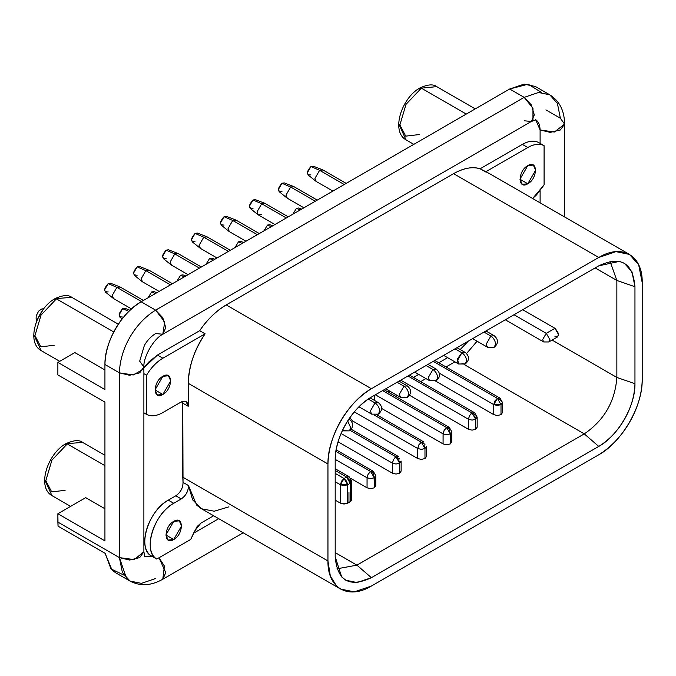 <?xml version="1.0" encoding="UTF-8"?>
<svg xmlns="http://www.w3.org/2000/svg" width="676" height="676" viewBox="0 0 676 676"><rect width="100%" height="100%" fill="white"/><g stroke="black" fill="none" stroke-linecap="round" stroke-linejoin="round"><path stroke-width="1.01" d="M139.484 266.505L137.16 266.876L145.847 270.637L148.864 270.163L139.484 266.505M172.414 283.726L149.176 270.307L145.847 270.637L137.152 266.876L133.535 273.155L134.38 275.343L142.239 281.647L141.14 278.799L145.847 270.637L170.462 284.85L145.847 270.637L141.14 278.791L142.518 281.833L159.097 291.407M137.16 275.233C132.488 275.14 132.488 272.36 137.16 266.876M399.051 381.129L407.307 385.895C411.692 389.739 411.692 393.584 407.307 397.429L408.684 394.378C408.389 390.931 406.817 388.21 403.978 386.224L399.271 394.378L400.648 397.429L399.271 394.378L403.978 386.224L407.307 385.895L403.978 386.224L397.099 382.253L403.978 386.224C406.817 388.21 408.389 390.931 408.684 394.378L407.307 397.429L403.978 397.099M456.976 347.684L465.232 352.45C469.617 356.294 469.617 360.139 465.232 363.984L466.609 360.933C466.313 357.486 464.742 354.765 461.902 352.779L457.525 358.745L458.573 363.984L457.196 360.933L461.902 352.779L465.232 352.45L461.902 352.779L455.024 348.808L461.902 352.779C464.742 354.765 466.313 357.486 466.609 360.933L465.232 363.984L461.902 363.654M485.934 330.961L494.198 335.735C498.584 339.572 498.584 343.416 494.198 347.261L495.576 344.211C495.271 340.763 493.708 338.042 490.869 336.065L494.198 335.735L490.869 336.065L483.991 332.085L490.869 336.065C493.708 338.042 495.271 340.763 495.576 344.211L494.198 347.261L487.54 347.261L486.162 344.211L490.869 336.065L486.162 344.211L487.54 347.261L472.625 338.651M342.724 430.865L349.382 430.865L350.76 427.824L349.382 430.865L342.369 430.663M348.9 419.128L349.382 419.34L348.9 419.128M429.615 380.706L436.273 380.706L437.651 377.656L436.273 380.706L429.615 380.706L428.238 377.656L432.944 369.502L426.057 365.53L432.944 369.502L436.273 369.172L432.944 369.502L428.238 377.656L429.615 380.706L414.701 372.096M370.11 397.86L378.34 402.617C382.734 406.462 382.734 410.298 378.34 414.143L379.726 411.101C379.422 407.653 377.85 404.932 375.019 402.947L378.34 402.617L375.019 402.947L368.268 399.051L375.019 402.947C377.85 404.932 379.422 407.653 379.726 411.101L378.34 414.143L371.69 414.143L370.313 411.101L375.019 402.947L370.313 411.101L371.69 414.143L358.973 406.808M388.1 392.046L389.722 391.117L388.1 392.046M413.442 377.419L418.681 374.394L413.442 377.419M438.783 362.784L447.647 357.672L438.783 362.784M460.195 349.543L468.24 341.186L460.195 349.543M350.76 427.824L347.701 420.971L350.76 427.824M437.651 377.656C437.347 374.208 435.783 371.487 432.944 369.502C435.783 371.487 437.347 374.208 437.651 377.656M350.219 497.528C352.204 498.922 352.204 500.316 350.219 501.71L347.684 503.172L340.442 503.172L335.195 500.147L340.442 503.172L340.442 484.776L335.195 481.751L340.442 484.776L341.498 481.211L344.059 478.507L335.195 473.386L344.059 478.507L346.594 477.045L335.195 470.462L346.594 477.045L349.154 476.791L335.195 468.73M350.219 479.132L350.219 483.315L349.154 479.749L346.594 477.045L344.059 478.507L340.442 484.776L340.442 503.172L344.059 504.042L347.684 503.172L347.684 484.776L344.059 485.647L340.442 484.776L347.684 484.776L344.059 478.507L346.619 481.211L347.684 484.776L350.219 483.315L351.714 481.227L350.219 483.315L350.219 479.14L351.714 481.227L349.171 476.8M351.63 421.469L352.568 420.928L351.63 421.469M395.342 396.229L396.964 395.291L395.342 396.229M420.683 381.602L425.922 378.577L420.683 381.602M446.025 366.967L454.889 361.854L446.025 366.967M466.592 353.497L477.079 341.219L466.592 353.497M548.819 341.955L549.884 339.614L546.259 333.344L542.642 339.614L543.698 341.955L548.819 341.955L557.506 336.944L558.57 334.595L554.945 328.325L546.259 333.344L549.884 339.614L548.819 341.955L543.698 341.955L542.642 339.614L546.259 333.344L514.039 314.737L546.259 333.344L554.945 328.325L522.725 309.726L554.945 328.325C559.618 333.809 559.618 336.597 554.945 336.69M337.003 568.803L356.911 565.153L335.195 552.605L356.911 565.153L584.275 433.882L464.099 364.499L584.275 433.882C604.2 420.303 615.059 401.493 616.858 377.445L552.106 340.062L616.858 377.445L616.858 280.464L595.133 267.916L616.858 280.464L610.065 261.392L616.858 280.464L616.858 377.445C615.059 401.493 604.2 420.303 584.275 433.882L356.911 565.153L337.003 568.803M349.238 476.842L346.594 477.045L350.219 483.315L350.219 501.71L351.714 499.623L351.714 481.227M598.759 265.829L371.394 397.091C350.633 409.791 335.811 435.471 335.195 459.798L335.195 556.787L341.676 576.915L345.799 580.228L357.012 582.551L371.394 577.693L356.911 565.153L371.394 577.693L598.759 446.422L584.275 433.882L598.759 446.422C619.512 433.722 634.341 408.05 634.958 383.714L616.858 377.445L634.958 383.714L634.958 286.734L616.858 280.464L634.958 286.734L631.984 271.845L624.354 263.294L619.427 261.375L598.759 265.829C620.745 255.612 632.812 262.575 634.958 286.734L634.958 383.714C635.457 405.769 618.101 435.834 598.759 446.422L371.394 577.693C349.407 587.909 337.341 580.938 335.195 556.787L335.195 459.798C334.696 437.752 352.052 407.687 371.394 397.091L598.759 265.829M350.219 483.315L347.684 484.776L347.684 503.172L350.219 501.71L350.219 483.315M629.474 254.421L489.728 173.74L480.121 168.78C472.752 166.364 463.905 167.986 453.579 173.648L226.215 304.918L371.394 388.734C348.182 401.443 327.353 437.524 327.953 463.981L327.953 560.97C327.353 588.12 348.182 600.144 371.394 586.05L598.759 454.787C621.971 442.07 642.8 405.997 642.2 379.54L642.2 282.551C642.8 255.401 621.971 243.377 598.759 257.471L371.394 388.734L226.215 304.918C215.889 311.18 207.042 319.773 199.673 330.691L205.107 333.826C194.68 348.867 189.052 365.353 188.207 383.3L327.953 463.981C328.688 434.82 346.458 403.995 371.394 388.734L598.759 257.471L616.005 251.633L629.474 254.421L638.668 264.772L642.2 282.551L642.2 379.54C641.93 407.332 624.134 439.197 598.759 454.787L371.394 586.05L354.376 591.863L340.679 589.092L336.487 585.898L330.31 575.91L327.953 560.97L327.953 463.981L188.207 383.3L188.207 406.293L182.774 403.158L182.774 477.155L327.953 560.97L182.774 477.155L183.027 482.385L188.452 485.52L196.741 505.217L200.933 508.411L340.679 589.092M213.65 515.754L200.873 523.139L213.65 515.754M228.927 506.839L214.216 511.217L201.625 508.791L192.668 499.868L188.452 485.52C188.418 491.072 186.018 495.542 181.252 498.93L173.724 503.282C153.798 513.549 142.18 551.726 156.739 559.069L151.314 555.934C136.746 548.591 148.374 510.414 168.29 500.147L175.828 495.795C180.585 492.407 182.985 487.937 183.027 482.385L182.774 403.158L188.207 406.293L186.086 401.603L180.965 402.11L162.865 412.563C156.578 416.12 151.145 416.729 146.565 414.405L143.887 412.859L146.565 414.405L146.565 375.188C151.145 367.575 156.578 361.913 162.865 358.212L157.432 355.077L162.865 358.212L205.107 333.826L162.865 358.212C156.587 361.939 151.154 367.592 146.565 375.188L146.565 414.405C151.154 416.703 156.587 416.086 162.865 412.563L180.965 402.11C185.359 400.065 187.776 401.459 188.207 406.293L188.207 383.3C188.519 366.857 194.156 350.371 205.107 333.826L199.673 330.691L157.432 355.077L148.652 362.108L143.887 367.845L157.432 355.077L199.673 330.691C207.524 319.292 216.371 310.698 226.215 304.918L453.579 173.648L598.759 257.471L453.579 173.648C463.423 168.062 472.27 166.44 480.121 168.78L522.362 144.385C528.64 140.861 534.074 140.253 538.654 142.543C534.082 140.219 528.649 140.828 522.362 144.385L480.121 168.78L485.554 171.915L527.795 147.52L485.554 171.915M162.865 376.321C172.997 369.907 172.997 389.173 162.865 394.463C152.725 400.876 152.725 381.61 162.865 376.321L155.007 389.925L157.305 395.012L162.865 394.463L170.715 380.85L168.417 375.763L162.865 376.321M545.895 109.901L560.379 118.258L564.578 124.114L560.379 129.961L550.239 132.386L540.107 129.961L540.107 143.38L540.107 129.961C539.904 124.68 538.35 121.241 535.443 119.652L535.443 119.652M155.624 333.547C150.951 336.479 147.191 340.442 144.36 345.444L139.687 361.145L143.887 366.992L139.687 372.848L129.555 375.273L119.415 372.848L133.265 374.986L143.405 369.138L143.887 366.992C143.126 357.08 153.815 338.558 162.789 334.265L164.733 321.979L155.624 310.14L162.789 317.703L165.755 327.699L162.789 334.257L155.624 333.547M144.36 556.238L152.438 556.585L144.36 556.23M193.775 533.085L218.72 518.686L193.775 533.085M540.107 202.825L540.107 190.75L540.107 202.825M182.774 403.158L182.588 401.383L182.774 403.158M156.739 559.069L190.7 539.456L194.485 531.252L200.873 523.139L197.147 526.477L190.7 539.456L156.739 559.069C142.45 550.188 153.122 515.12 173.724 503.282L168.29 500.147C147.698 511.985 137.017 547.053 151.314 555.934L156.739 559.069M173.724 521.382C183.855 514.968 183.855 534.234 173.724 539.524C163.584 545.938 163.584 526.672 173.724 521.382L165.865 534.986L168.163 540.073L173.724 539.524L181.582 525.92L179.275 520.833L173.724 521.382M181.252 498.93C186.052 495.559 188.452 491.089 188.452 485.52L183.027 482.385C183.019 487.954 180.619 492.424 175.828 495.795L181.252 498.93L175.828 495.795L168.29 500.147L173.724 503.282L181.252 498.93M532.62 198.507L544.087 184.894L544.087 145.678C539.499 143.388 534.074 143.996 527.795 147.52L522.362 144.385L527.795 147.52C534.082 143.971 539.507 143.354 544.087 145.678L538.654 142.543L544.087 145.678L544.087 184.894L536.575 194.84L532.62 198.507M527.795 165.62C537.927 159.215 537.927 178.481 527.795 183.771C517.664 190.176 517.664 170.918 527.795 165.62L519.937 179.233L522.244 184.32L527.795 183.771L535.654 170.158L533.347 165.071L527.795 165.62M146.565 375.188L143.887 373.642L146.574 375.188M162.865 394.463L155.007 389.925M243.199 532.815L162.789 579.239L164.403 566.04L159.021 557.751L165.755 572.673L162.789 579.239C151.12 585.83 140.194 586.438 130.02 581.064L126.48 578.352L119.415 557.624L122.398 572.513L130.02 581.064L141.445 583.371L155.624 578.529M143.887 551.751L134.228 559.593L119.415 557.624L129.555 560.049L139.687 557.624L143.887 551.768L144.782 556.568M535.941 119.846L531.344 121.477L534.31 114.912L531.344 104.924L524.179 97.361L538.552 92.494L549.774 94.817L538.552 92.494L524.179 97.361L532.958 108.278L532.958 119.982L531.344 121.477L524.179 120.767M535.755 119.846L540.107 129.961L554.345 132.04L564.578 124.114C564.452 110.703 559.517 100.944 549.774 94.817L557.404 103.377L560.379 118.258M549.774 94.817L535.291 86.46L524.069 84.137L509.696 88.995L524.179 97.361L155.624 310.14C134.862 322.841 120.041 348.52 119.415 372.848L119.415 557.624L57.874 522.092L58.051 526.165L105.118 553.34L111.996 569.995L115.537 572.699L130.02 581.064M173.724 539.524L165.865 534.986M527.795 183.771L519.937 179.233M123.826 575.073L110.982 568.896L105.118 553.34L58.051 526.165L57.874 513.726L104.932 540.901L104.932 402.11L57.874 374.935L57.874 362.395L74.85 352.593L104.932 369.958L74.85 352.593L57.874 362.395L104.932 389.57L104.932 364.482L104.932 389.57L57.874 362.395L57.874 374.935L104.932 402.11L104.932 540.901L57.874 513.726L57.874 522.092L119.415 557.624L119.415 372.848L104.932 364.482C104.434 342.436 121.79 312.371 141.14 301.783L155.624 310.14L524.179 97.361L509.696 88.995L141.14 301.783C120.379 314.484 105.557 340.155 104.932 364.482L119.415 372.848C120.041 348.52 134.862 322.841 155.624 310.14L141.14 301.783L509.696 88.995L528.184 84.187L541.493 92.451M57.874 513.726L85.717 497.654L57.874 513.726M104.932 508.749L85.717 497.654L104.932 508.749M104.932 465.654L67.279 443.912L51.925 460.128L45.562 481.54L51.925 495.601L45.562 481.54L51.925 460.128L67.279 443.921L104.932 465.654M65.107 445.171L65.749 443.76C73.608 440.127 79.236 439.67 82.641 442.391L65.749 443.76L82.641 442.391L104.932 455.269M113.796 331.975L56.421 298.851L41.059 315.067L34.696 336.479L41.059 350.54L34.696 336.479L41.059 315.067L56.421 298.851L113.796 331.975M55.305 299.527L54.249 300.11L54.883 298.699C62.741 295.066 68.377 294.609 71.783 297.33L54.883 298.699L71.783 297.33L118.368 324.226M420.244 88.835L419.188 89.418L419.821 88.007C427.68 84.373 433.308 83.917 436.713 86.638L421.359 88.159L466.246 114.075L421.359 88.159L405.997 104.374L399.634 125.787L405.997 139.847L399.634 125.787L405.997 104.374L421.359 88.159L436.713 86.638L475.245 108.887M419.821 88.007L421.359 88.159L419.821 88.007C401.899 97.741 390.551 131.195 405.997 139.847L413.805 144.36M65.107 490.32L51.663 491.9L45.588 480.239M54.249 345.259L40.805 346.83L34.73 335.169M419.188 134.566L405.735 136.138L399.66 124.477M259.305 233.558L236.059 220.139L232.738 220.469L257.353 234.682L232.738 220.469L228.032 228.623L229.409 231.674L245.988 241.248M288.263 216.835L265.026 203.417L261.696 203.746L286.311 217.959L261.696 203.746L256.99 211.901L258.367 214.951L274.955 224.525M317.23 200.113L293.992 186.694L290.663 187.032L315.278 201.237L290.663 187.032L285.956 195.178L287.334 198.229L303.913 207.802M346.188 183.39L322.951 169.98L319.621 170.31L344.245 184.523L319.621 170.31L314.915 178.456L316.292 181.506L332.879 191.08M230.339 250.281L207.101 236.862L203.772 237.191L228.387 251.404L203.772 237.191L199.065 245.346L200.442 248.396L217.03 257.97M201.372 267.003L178.134 253.585L174.805 253.914L199.428 268.127L174.805 253.914L170.099 262.068L171.484 265.11L188.063 274.684M143.447 300.448L120.21 287.03L116.88 287.359L141.504 301.572L116.88 287.359L112.174 295.513L113.551 298.555L131.457 308.89M129.986 310.25L125.001 308.315L122.677 308.678L128.854 311.357L122.669 308.678L119.052 314.957L119.897 317.145L122.153 318.954M156.84 292.708L153.959 291.593L151.635 291.956L155.362 293.57L151.635 291.956L148.036 297.795L151.635 291.956M185.807 275.994L182.926 274.87L180.602 275.233L184.32 276.847L180.602 275.233L177.002 281.072L180.602 275.233M301.657 209.104L298.775 207.98L296.451 208.352L300.178 209.957L296.443 208.352L292.852 214.191L296.451 208.352M272.698 225.826L269.817 224.702L267.493 225.074L271.211 226.68L267.485 225.074L263.885 230.913L267.493 225.074M243.732 242.549L240.85 241.425L238.527 241.788L242.253 243.402L238.527 241.788L234.927 247.636L238.527 241.788M214.774 259.271L211.884 258.147L209.56 258.511L213.286 260.125L209.56 258.511L205.96 264.35L209.56 258.511M226.367 216.345L224.043 216.709L232.738 220.469L235.755 219.996L226.367 216.345M232.738 220.469L224.043 216.709L220.427 222.987L221.272 225.176L229.122 231.479L228.032 228.632L232.738 220.469M255.334 199.623L253.01 199.986L261.696 203.746L264.722 203.273L255.334 199.623M261.696 203.746L253.01 199.986L249.385 206.264L250.23 208.453L258.088 214.757L256.99 211.909L261.696 203.746M261.696 214.622L258.088 214.757M284.292 182.9L281.968 183.264L290.663 187.032L293.68 186.551L284.292 182.9M290.663 187.032L281.968 183.264L278.351 189.542L279.196 191.731L287.055 198.034L285.956 195.187L290.663 187.032M313.258 166.178L310.935 166.541L319.621 170.31L322.646 169.828L313.258 166.178M319.621 170.31L310.935 166.541L307.318 172.819L308.155 175.008L316.013 181.312L314.915 178.464L319.621 170.31M197.409 233.068L195.085 233.431L203.772 237.191L206.788 236.718L197.409 233.068M203.772 237.191L195.077 233.431L191.46 239.71L192.305 241.898L200.164 248.202L199.065 245.354L203.772 237.191M168.442 249.782L166.119 250.154L174.805 253.914L177.83 253.441L168.442 249.782M174.805 253.914L166.11 250.154L162.502 256.432L163.347 258.621L171.197 264.924L170.099 262.077L174.805 253.914M110.518 283.227L108.194 283.599L116.88 287.359L119.906 286.877L110.518 283.227M116.88 287.359L108.185 283.599L104.569 289.877L105.414 292.066L113.272 298.361L112.174 295.522L116.88 287.359M122.677 317.036C118.004 316.951 118.004 314.163 122.677 308.678M224.043 225.074C219.379 224.981 219.379 222.193 224.043 216.709M253.01 208.352C248.337 208.259 248.337 205.47 253.01 199.986M281.968 191.629C277.304 191.536 277.304 188.748 281.968 183.264M310.935 174.907C306.262 174.814 306.262 172.025 310.935 166.541M195.085 241.788C190.412 241.704 190.412 238.915 195.085 233.431M166.119 258.511C161.446 258.426 161.446 255.638 166.119 250.154M108.194 291.956C103.521 291.863 103.521 289.083 108.194 283.599M348.951 492.407L348.951 502.445L348.951 492.407M43.222 309.431L37.264 319.756L43.222 309.431M381.67 408.465L443.076 443.921L443.076 433.882L446.701 434.752L450.317 433.882L451.805 431.795L450.317 433.882L450.317 443.921L450.14 433.984L451.805 431.795L450.317 433.882L446.701 434.752L443.076 433.882L375.374 394.792L443.076 433.882L443.126 433.223L443.076 443.921L381.67 408.465L443.076 443.921L443.076 433.882L443.076 443.921L446.701 444.783L450.317 443.921L450.317 433.882L446.701 434.752L443.076 433.882L444.14 430.316L446.701 427.612L382.616 390.618L446.701 427.612L449.261 427.359L446.701 427.612L445.442 428.635L446.701 427.612L382.616 390.618L450.317 429.699L446.709 427.621L449.261 427.359L384.12 389.748M374.293 395.418L374.301 400.285M450.317 443.921L451.822 441.825L450.317 443.921L451.822 441.825L451.822 431.795L451.822 441.825L451.822 431.795L450.317 433.882L449.396 430.561L450.317 433.882L450.317 443.921L446.701 444.783L443.076 443.921L446.701 444.783L450.317 443.921L450.317 433.882L450.317 443.921M350.928 478.507L367.051 487.81L367.051 477.78L370.668 478.642L374.293 477.78L375.78 475.684L374.293 477.78L370.668 478.642L367.051 477.78L335.195 459.384L367.051 477.78L367.051 487.81L370.668 488.68L374.293 487.81L374.115 477.873L375.78 475.684L374.293 477.78L370.668 478.642L367.051 477.78L367.051 487.81L350.928 478.507L367.051 487.81L367.093 477.121L367.051 477.78L335.195 459.384L367.051 477.78L368.107 474.206L370.668 471.51L335.862 451.407L370.668 471.51L373.228 471.257L370.668 471.51L335.862 451.407L370.668 471.51L369.417 472.524L370.668 471.51L373.228 471.257L336.124 449.827M374.293 473.597L370.685 471.518L374.293 473.597M374.293 487.81L375.788 485.723L374.293 487.81L375.788 485.723L375.788 475.684L375.788 485.723L375.788 475.684L374.293 477.78L373.363 474.451L374.293 477.78L374.293 487.81L370.668 488.68L367.051 487.81L370.668 488.68L374.293 487.81L374.293 477.78L374.293 487.81M374.293 477.755L370.668 471.51L335.862 451.407L370.668 471.51L368.107 474.206L367.051 477.78L368.107 474.206L370.668 471.51L372.341 472.955L370.668 471.51L369.417 472.524M433.299 361.356L497.384 398.35L499.944 398.096L497.384 398.35L433.299 361.356M501.009 400.437L497.401 398.358L501.009 400.437L502.505 402.533L501.009 404.62L497.384 405.49L493.767 404.62L439.375 373.22L493.767 404.62L493.767 414.65L493.767 404.62L494.824 401.054L497.384 398.35L493.767 404.62L501.009 404.62L501.009 414.65L501.009 404.603L497.384 398.35L501.009 404.62L502.496 402.533M435.572 381.053L493.767 414.65L497.384 415.52L501.009 414.65L502.505 412.563L502.505 402.533L499.944 398.096L434.803 360.485M517.655 501.617L504.626 509.129M465.527 531.708L452.489 539.245M475.482 419.348L477.155 417.16L475.659 419.255L475.659 429.285L472.042 430.147L468.426 429.285L409.555 395.299L468.426 429.285L468.426 419.255L468.426 429.285L472.042 430.147L475.659 429.285L475.659 419.255L472.042 420.117L468.426 419.255L469.482 415.681L472.042 412.985L474.603 412.732L472.042 412.985L470.792 413.999L472.042 412.985L407.958 375.983L475.659 415.072L407.958 375.983L475.659 415.072L472.051 412.985L474.62 412.74M468.468 418.596L468.426 419.255L400.716 380.165L468.426 419.255L469.626 415.453M399.634 380.791L399.634 381.467L399.634 380.791M477.163 417.16L477.163 427.198L477.163 417.16L474.603 412.732L477.163 417.16L475.659 419.255L472.042 412.985L469.482 415.681L468.426 419.255L472.042 420.117L475.659 419.255L475.659 429.285L477.163 427.198L475.659 429.285L475.659 419.255L474.738 415.926M468.426 419.255L400.716 380.165L468.426 419.255L468.426 429.285L468.426 419.255M421.359 442.248L424.976 448.518L426.48 446.422L424.976 448.518L424.976 458.548L421.359 459.418L417.734 458.548L352.568 420.928L349.796 417.827L352.568 420.928L417.734 458.548L417.734 448.518L417.734 458.548L421.359 459.418L424.976 458.548L424.976 448.492L421.359 449.379L417.734 448.518L354.317 411.895L417.734 448.518L354.317 411.895L417.734 448.518L417.734 458.548L417.785 447.858L417.734 448.518L421.359 449.379L424.976 448.492L424.976 458.548L424.976 448.492L424.976 458.548L421.359 459.418L417.734 458.548L352.568 420.928L349.796 417.827L352.568 420.928L417.734 458.548L417.734 448.518L418.799 444.943L421.359 442.248L423.92 441.994L421.359 442.248L420.1 443.262L421.359 442.248L374.132 414.98L424.976 444.335L374.132 414.98L421.359 442.248L418.799 444.943L417.734 448.518L417.734 458.548L421.359 459.418L424.976 458.548L424.976 448.518L421.359 449.379L417.734 448.518L354.317 411.895L417.734 448.518L418.799 444.943L421.359 442.248L423.92 441.994L421.359 442.248L420.1 443.262L421.359 442.248L374.132 414.98L424.976 444.335L374.132 414.98L421.359 442.248L418.799 444.943L417.734 448.518L421.359 449.379L424.976 448.518L424.976 458.548L426.48 456.461L424.976 458.548L424.976 448.492L424.046 445.188L424.976 448.518L426.48 446.422L424.976 448.518L421.359 442.248L423.024 443.693M417.734 448.518L418.943 444.715L417.734 448.518L354.317 411.895L417.734 448.518L417.734 458.548L417.734 448.518M396.018 456.875L398.578 456.621L396.018 456.875L399.634 458.97L396.026 456.883L394.759 457.897L396.018 456.875L350.117 430.375L399.634 458.97L396.026 456.883L393.457 459.579L392.393 463.144L392.393 473.183L396.018 474.045L399.634 473.183L401.13 471.087L399.634 473.183L399.634 463.144L399.634 473.183L396.018 474.045L392.393 473.183L392.393 463.144L393.457 459.579L396.018 456.875L398.578 456.621L396.018 456.875L394.759 457.897L396.018 456.875L350.117 430.375L399.634 458.97L350.117 430.375L399.634 458.97L396.026 456.883L393.457 459.579L392.393 463.144L341.093 433.527L392.393 463.144L396.018 464.015L399.634 463.144L401.121 461.057L399.634 463.144L396.018 464.015L392.393 463.144L392.393 473.183L392.393 463.144L393.601 459.342L392.393 463.144L341.093 433.527L392.393 463.144L393.457 459.579L396.018 456.875L397.682 458.32L396.018 456.875L399.634 463.144L398.705 459.824L399.634 463.144L399.634 473.183L399.634 463.144L401.13 461.057L399.634 463.144L396.018 464.015L392.393 463.144L392.393 473.183L338.068 441.817L392.393 473.183L396.018 474.045L399.634 473.183L399.634 463.144L401.121 461.057L401.13 471.087L399.634 473.183L401.13 471.087L401.13 461.057L401.13 471.087L401.13 461.057L399.634 463.144L399.634 473.183L396.018 474.045L392.393 473.183L392.393 463.144L341.093 433.527L392.393 463.144L392.393 473.183L338.068 441.817L392.393 473.183L392.393 463.144L396.018 464.015L399.634 463.128L399.634 473.183L399.634 463.144L396.018 456.875M392.435 462.485L392.393 463.144L341.093 433.527L392.393 463.144L392.435 462.485M424.976 458.548L426.48 456.461L424.976 458.548M450.317 433.882L446.701 427.612L382.616 390.618L446.701 427.612L444.14 430.316L443.076 433.882L443.076 443.921L443.076 433.882L375.374 394.792L443.076 433.882L375.374 394.792L443.076 433.882L444.14 430.316L446.701 427.612L450.317 429.699L446.709 427.621L445.442 428.635M446.709 427.621L450.317 429.699L446.709 427.621L449.278 427.376M443.076 433.882L444.284 430.08M367.051 477.78L335.195 459.384L367.051 477.78L367.051 487.81L367.051 477.78L368.259 473.977M370.668 471.51L373.253 471.265L375.788 475.693M407.307 397.429L400.648 397.429L385.734 388.81M465.232 363.984L458.573 363.984L443.659 355.373M349.382 430.865C353.768 427.021 353.768 423.184 349.382 419.34L348.934 419.078M436.273 380.706C440.659 376.862 440.659 373.017 436.273 369.172L428.009 364.406M487.54 347.261L494.198 347.261M371.69 414.143L378.34 414.143M505.293 319.79L543.698 341.955M564.578 216.954L564.578 124.114M531.344 121.477L162.789 334.257M143.887 366.992L143.887 551.768M70.591 506.383L51.925 495.601C36.479 486.948 47.827 453.495 65.749 443.76M59.733 361.322L41.059 350.54C25.62 341.887 36.969 308.433 54.883 298.699M36.867 320.694L36.115 318.506L36.2 315.853L38.583 311.188L41.54 309.067L43.839 308.628M474.603 412.732L409.462 375.121L474.603 412.732M423.92 441.994L376.811 414.794L423.92 441.994M426.48 446.422L426.48 456.461L426.48 446.422M398.578 456.621L351.233 429.285L398.578 456.621M449.261 427.359L451.822 431.795"/></g></svg>
